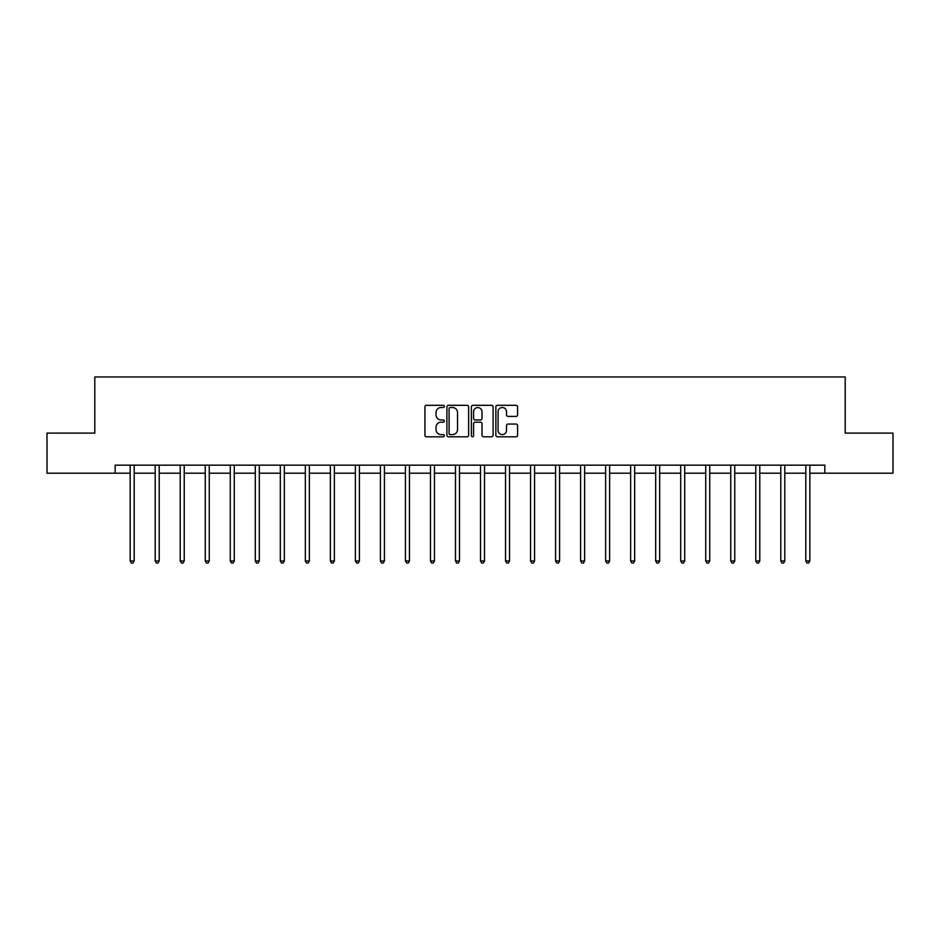 <?xml version="1.0" encoding="UTF-8"?>
<svg xmlns="http://www.w3.org/2000/svg" width="940" height="940" viewBox="0 0 940 940"><rect width="100%" height="100%" fill="white"/><g stroke="black" fill="none" stroke-linecap="round" stroke-linejoin="round"><path stroke-width="1.41" d="M444.338 406.421A1.105 1.105 0 0 0 443.234 405.316L426.502 405.316A1.575 1.575 0 0 0 424.927 406.891L424.927 435.232A1.575 1.575 0 0 0 426.502 436.806L443.234 436.806A1.105 1.105 0 0 0 444.338 435.702A1.105 1.105 0 0 0 443.234 434.597L441.072 434.597A5.041 5.041 0 0 1 436.031 429.556L436.031 427.195A5.041 5.041 0 0 1 441.072 422.166L443.234 422.166A1.105 1.105 0 0 0 444.338 421.061A1.105 1.105 0 0 0 443.234 419.957L441.072 419.957A5.041 5.041 0 0 1 436.031 414.916L436.031 412.554A5.041 5.041 0 0 1 441.072 407.514L443.234 407.514A1.105 1.105 0 0 0 444.338 406.421M516.013 416.42A1.575 1.575 0 0 0 517.587 414.846L517.587 406.891A1.575 1.575 0 0 0 516.013 405.316L497.436 405.316A1.575 1.575 0 0 0 495.862 406.891L495.862 435.232A1.575 1.575 0 0 0 497.436 436.806L516.013 436.806A1.575 1.575 0 0 0 517.587 435.232L517.587 425.62A1.575 1.575 0 0 0 516.013 424.046L508.07 424.046A1.575 1.575 0 0 0 506.496 425.62L506.496 430.391A4.207 4.207 0 0 1 502.277 434.597A4.207 4.207 0 0 1 498.071 430.391L498.071 411.732A4.207 4.207 0 0 1 502.277 407.514A4.207 4.207 0 0 1 506.496 411.732L506.496 414.846A1.575 1.575 0 0 0 508.07 416.42L516.013 416.42M115.174 473.196L47 473.196L47 433.093L94.799 433.093L94.799 376.952L845.201 376.952L845.201 433.093L893 433.093L893 473.196L824.827 473.196L824.827 465.171L115.174 465.171L115.174 473.196L130.167 473.196M468.625 406.891A1.575 1.575 0 0 0 467.051 405.316L448.474 405.316A1.575 1.575 0 0 0 446.899 406.891L446.899 435.232A1.575 1.575 0 0 0 448.474 436.806L467.051 436.806A1.575 1.575 0 0 0 468.625 435.232L468.625 406.891M472.949 405.316L491.526 405.316A1.575 1.575 0 0 1 493.101 406.891L493.101 435.232A1.575 1.575 0 0 1 491.526 436.806L483.583 436.806A1.575 1.575 0 0 1 482.009 435.232L482.009 423.74A1.575 1.575 0 0 0 480.434 422.166L475.158 422.166A1.575 1.575 0 0 0 473.584 423.74L473.584 435.702A1.105 1.105 0 0 1 472.479 436.806A1.105 1.105 0 0 1 471.375 435.702L471.375 406.891A1.575 1.575 0 0 1 472.949 405.316M134.185 473.196L155.194 473.196M159.201 473.196L180.221 473.196M184.228 473.196L205.249 473.196M209.256 473.196L230.265 473.196M234.283 473.196L255.292 473.196M259.299 473.196L280.32 473.196M284.327 473.196L305.336 473.196M309.354 473.196L330.363 473.196M334.37 473.196L355.39 473.196M359.397 473.196L380.406 473.196M384.425 473.196L405.434 473.196M409.44 473.196L430.461 473.196M434.468 473.196L455.489 473.196M459.495 473.196L480.505 473.196M484.511 473.196L505.532 473.196M509.539 473.196L530.56 473.196M534.566 473.196L555.575 473.196M559.594 473.196L580.603 473.196M584.61 473.196L605.63 473.196M609.637 473.196L630.646 473.196M634.664 473.196L655.673 473.196M659.68 473.196L680.701 473.196M684.708 473.196L705.717 473.196M709.735 473.196L730.744 473.196M734.751 473.196L755.772 473.196M759.779 473.196L780.799 473.196M784.806 473.196L805.815 473.196M809.834 473.196L824.827 473.196M450.201 407.514A1.105 1.105 0 0 0 449.097 408.618L449.097 433.493A1.105 1.105 0 0 0 450.201 434.597L452.481 434.597A5.041 5.041 0 0 0 457.522 429.556L457.522 412.554A5.041 5.041 0 0 0 452.481 407.514L450.201 407.514M482.009 411.814A4.207 4.207 0 0 0 477.79 407.596A4.207 4.207 0 0 0 473.584 411.814L473.584 418.382A1.575 1.575 0 0 0 475.158 419.957L480.434 419.957A1.575 1.575 0 0 0 482.009 418.382L482.009 411.814M134.397 465.171L134.303 465.406A1.61 1.61 0 0 0 134.185 466.005L134.185 560.969L130.167 560.969L130.167 466.005A1.61 1.61 0 0 0 130.061 465.406L129.967 465.171M134.185 560.969L132.975 563.048L131.377 563.048L130.167 560.969M159.412 465.171L159.318 465.406A1.61 1.61 0 0 0 159.201 466.005L159.201 560.969L155.194 560.969L155.194 466.005A1.61 1.61 0 0 0 155.076 465.406L154.983 465.171M159.201 560.969L158.002 563.048L156.404 563.048L155.194 560.969M184.44 465.171L184.346 465.406A1.61 1.61 0 0 0 184.228 466.005L184.228 560.969L180.221 560.969L180.221 466.005A1.61 1.61 0 0 0 180.104 465.406L180.01 465.171M184.228 560.969L183.03 563.048L181.42 563.048L180.221 560.969M209.467 465.171L209.373 465.406A1.61 1.61 0 0 0 209.256 466.005L209.256 560.969L205.249 560.969L205.249 466.005A1.61 1.61 0 0 0 205.132 465.406L205.037 465.171M209.256 560.969L208.046 563.048L206.447 563.048L205.249 560.969M234.483 465.171L234.389 465.406A1.61 1.61 0 0 0 234.283 466.005L234.283 560.969L230.265 560.969L230.265 466.005A1.61 1.61 0 0 0 230.147 465.406L230.053 465.171M234.283 560.969L233.073 563.048L231.475 563.048L230.265 560.969M259.511 465.171L259.416 465.406A1.61 1.61 0 0 0 259.299 466.005L259.299 560.969L255.292 560.969L255.292 466.005A1.61 1.61 0 0 0 255.175 465.406L255.081 465.171M259.299 560.969L258.101 563.048L256.491 563.048L255.292 560.969M284.538 465.171L284.444 465.406A1.61 1.61 0 0 0 284.327 466.005L284.327 560.969L280.32 560.969L280.32 466.005A1.61 1.61 0 0 0 280.202 465.406L280.108 465.171M284.327 560.969L283.128 563.048L281.518 563.048L280.32 560.969M309.565 465.171L309.471 465.406A1.61 1.61 0 0 0 309.354 466.005L309.354 560.969L305.336 560.969L305.336 466.005A1.61 1.61 0 0 0 305.218 465.406L305.124 465.171M309.354 560.969L308.144 563.048L306.546 563.048L305.336 560.969M334.581 465.171L334.487 465.406A1.61 1.61 0 0 0 334.37 466.005L334.37 560.969L330.363 560.969L330.363 466.005A1.61 1.61 0 0 0 330.245 465.406L330.152 465.171M334.37 560.969L333.171 563.048L331.562 563.048L330.363 560.969M359.609 465.171L359.515 465.406A1.61 1.61 0 0 0 359.397 466.005L359.397 560.969L355.39 560.969L355.39 466.005A1.61 1.61 0 0 0 355.273 465.406L355.179 465.171M359.397 560.969L358.199 563.048L356.589 563.048L355.39 560.969M384.636 465.171L384.542 465.406A1.61 1.61 0 0 0 384.425 466.005L384.425 560.969L380.406 560.969L380.406 466.005A1.61 1.61 0 0 0 380.301 465.406L380.195 465.171M384.425 560.969L383.214 563.048L381.616 563.048L380.406 560.969M409.652 465.171L409.558 465.406A1.61 1.61 0 0 0 409.44 466.005L409.44 560.969L405.434 560.969L405.434 466.005A1.61 1.61 0 0 0 405.316 465.406L405.222 465.171M409.44 560.969L408.242 563.048L406.644 563.048L405.434 560.969M434.68 465.171L434.586 465.406A1.61 1.61 0 0 0 434.468 466.005L434.468 560.969L430.461 560.969L430.461 466.005A1.61 1.61 0 0 0 430.344 465.406L430.25 465.171M434.468 560.969L433.27 563.048L431.66 563.048L430.461 560.969M459.707 465.171L459.613 465.406A1.61 1.61 0 0 0 459.495 466.005L459.495 560.969L455.489 560.969L455.489 466.005A1.61 1.61 0 0 0 455.371 465.406L455.277 465.171M459.495 560.969L458.285 563.048L456.687 563.048L455.489 560.969M484.723 465.171L484.629 465.406A1.61 1.61 0 0 0 484.511 466.005L484.511 560.969L480.505 560.969L480.505 466.005A1.61 1.61 0 0 0 480.387 465.406L480.293 465.171M484.511 560.969L483.313 563.048L481.715 563.048L480.505 560.969M509.75 465.171L509.656 465.406A1.61 1.61 0 0 0 509.539 466.005L509.539 560.969L505.532 560.969L505.532 466.005A1.61 1.61 0 0 0 505.414 465.406L505.321 465.171M509.539 560.969L508.34 563.048L506.731 563.048L505.532 560.969M534.778 465.171L534.684 465.406A1.61 1.61 0 0 0 534.566 466.005L534.566 560.969L530.56 560.969L530.56 466.005A1.61 1.61 0 0 0 530.442 465.406L530.348 465.171M534.566 560.969L533.356 563.048L531.758 563.048L530.56 560.969M559.805 465.171L559.699 465.406A1.61 1.61 0 0 0 559.594 466.005L559.594 560.969L555.575 560.969L555.575 466.005A1.61 1.61 0 0 0 555.458 465.406L555.364 465.171M559.594 560.969L558.384 563.048L556.786 563.048L555.575 560.969M584.821 465.171L584.727 465.406A1.61 1.61 0 0 0 584.61 466.005L584.61 560.969L580.603 560.969L580.603 466.005A1.61 1.61 0 0 0 580.485 465.406L580.391 465.171M584.61 560.969L583.411 563.048L581.801 563.048L580.603 560.969M609.849 465.171L609.755 465.406A1.61 1.61 0 0 0 609.637 466.005L609.637 560.969L605.63 560.969L605.63 466.005A1.61 1.61 0 0 0 605.513 465.406L605.419 465.171M609.637 560.969L608.439 563.048L606.829 563.048L605.63 560.969M634.876 465.171L634.782 465.406A1.61 1.61 0 0 0 634.664 466.005L634.664 560.969L630.646 560.969L630.646 466.005A1.61 1.61 0 0 0 630.529 465.406L630.434 465.171M634.664 560.969L633.454 563.048L631.856 563.048L630.646 560.969M659.892 465.171L659.798 465.406A1.61 1.61 0 0 0 659.68 466.005L659.68 560.969L655.673 560.969L655.673 466.005A1.61 1.61 0 0 0 655.556 465.406L655.462 465.171M659.68 560.969L658.482 563.048L656.872 563.048L655.673 560.969M684.919 465.171L684.825 465.406A1.61 1.61 0 0 0 684.708 466.005L684.708 560.969L680.701 560.969L680.701 466.005A1.61 1.61 0 0 0 680.584 465.406L680.49 465.171M684.708 560.969L683.509 563.048L681.9 563.048L680.701 560.969M709.947 465.171L709.853 465.406A1.61 1.61 0 0 0 709.735 466.005L709.735 560.969L705.717 560.969L705.717 466.005A1.61 1.61 0 0 0 705.611 465.406L705.517 465.171M709.735 560.969L708.525 563.048L706.927 563.048L705.717 560.969M734.962 465.171L734.868 465.406A1.61 1.61 0 0 0 734.751 466.005L734.751 560.969L730.744 560.969L730.744 466.005A1.61 1.61 0 0 0 730.627 465.406L730.533 465.171M734.751 560.969L733.553 563.048L731.955 563.048L730.744 560.969M759.99 465.171L759.896 465.406A1.61 1.61 0 0 0 759.779 466.005L759.779 560.969L755.772 560.969L755.772 466.005A1.61 1.61 0 0 0 755.654 465.406L755.56 465.171M759.779 560.969L758.58 563.048L756.97 563.048L755.772 560.969M785.018 465.171L784.923 465.406A1.61 1.61 0 0 0 784.806 466.005L784.806 560.969L780.799 560.969L780.799 466.005A1.61 1.61 0 0 0 780.682 465.406L780.588 465.171M784.806 560.969L783.596 563.048L781.998 563.048L780.799 560.969M810.033 465.171L809.939 465.406A1.61 1.61 0 0 0 809.834 466.005L809.834 560.969L805.815 560.969L805.815 466.005A1.61 1.61 0 0 0 805.698 465.406L805.604 465.171M809.834 560.969L808.623 563.048L807.025 563.048L805.815 560.969"/></g></svg>

